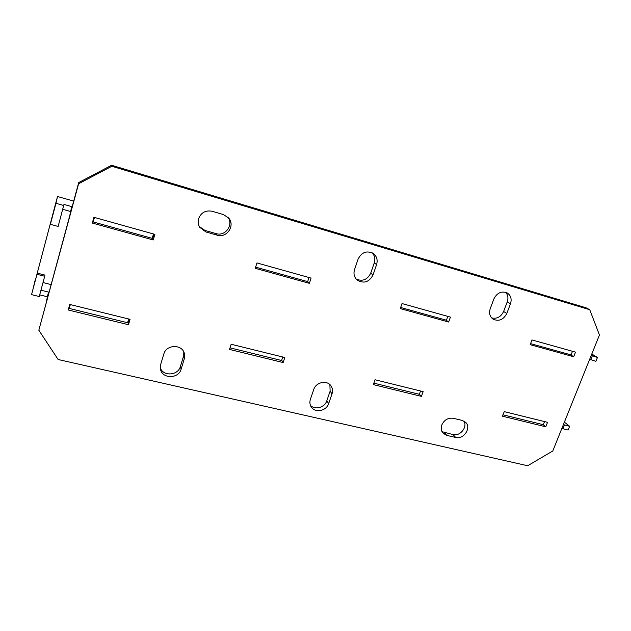 <?xml version="1.0" encoding="UTF-8"?>
<svg xmlns="http://www.w3.org/2000/svg" width="631" height="631" viewBox="0 0 631 631"><rect width="100%" height="100%" fill="white"/><g stroke="black" fill="none" stroke-linecap="round" stroke-linejoin="round"><path stroke-width="0.95" d="M282.759 356.996L281.6 360.506L230.007 347.855M309.016 277.514L307.66 281.615L255.618 267.134M48.469 292.074L46.308 301.886L48.469 292.074L40.952 290.205M68.937 307.439L69.371 307.549L70.199 304.56M39.698 294.866L47.207 296.728M71.666 206.597L69.938 214.863L71.666 206.597L63.968 204.428L58.139 226.442L50.37 224.32L56.088 201.967L35.265 280.606M92.82 221.236L93.262 221.363L94.358 217.419M69.371 307.549L70.364 304.599M93.262 221.363L94.524 217.466M420.562 390.991L419.355 394.296L373.875 383.143M447.836 316.383L446.432 320.225L400.646 307.486M544.545 421.579L543.307 424.695L503.002 414.804M564.461 424.986L562.947 428.757L568.129 430.026L569.643 426.272L564.461 424.986L563.53 424.261M35.052 280.55L33.112 288.683L37.268 273.136L44.951 275.092L44.714 276.26L39.248 296.531L31.55 294.63L57.508 196.517L73.677 201.1M128.685 318.986L127.588 322.741L69.3 308.441M43.018 282.562L51.008 284.573M62.761 209.311L70.356 211.44M37.268 273.136L36.992 274.296L44.714 276.26M36.992 274.296L31.55 294.63M562.947 428.757L562.024 428.023M128.511 321.187L128.069 321.076M591.255 355.371L597.454 357.438L591.791 354.03M57.508 196.517L55.985 203.324L63.778 205.509M597.454 357.438L595.885 361.318L589.685 359.26M572.498 351.286L571.055 354.906L530.553 343.635M152.962 237.398L152.513 237.272M153.483 233.967L152.197 238.36L93.278 221.962M569.643 426.272L564.374 422.163M55.985 203.324L50.37 224.32M590.687 359.867L592.257 355.979M441.818 424.923C444.279 419.828 448.113 417.619 453.318 418.298L462.168 420.412L465.575 422.273C471.672 427.652 463.785 439.768 455.724 437.457L446.89 435.414L443.159 433.284C441.172 430.965 440.73 428.181 441.818 424.923M198.615 218.61C201.155 212.489 205.698 210.044 212.237 211.282L223.445 214.587L228.611 217.963C235.513 225.464 226.829 238.447 217.143 235.166L205.958 231.971L199.79 227.349C198.142 224.612 197.755 221.702 198.615 218.61M332.016 393.854C332.955 390.912 332.608 388.239 330.967 385.841C327.039 379.791 315.902 382.141 313.733 389.524L310.397 399.336C309.537 402.026 309.789 404.51 311.138 406.782C314.79 413.297 326.416 411.144 328.664 403.588L332.016 393.854L330.116 391.173L326.787 400.835C324.752 407.594 314.83 410.316 310.413 405.291M181.113 369.214L184.299 358.842L184.307 353.242C181.949 343.982 166.205 344.494 163.839 353.991L160.676 364.458L160.487 369.206C162.175 379.042 178.66 378.979 181.113 369.214L180.356 366.587L183.518 356.294L183.818 352.019M127.722 322.283L128.164 322.394L129.126 319.097M68.826 307.833L69.339 307.96M152.245 238.21L152.686 238.337L153.925 234.093M92.71 221.639L93.27 221.804M442.039 431.667L453.003 434.585C460.038 436.589 467.745 427.124 463.974 421.09M199.349 226.568L204.965 230.425L216.054 233.604C225.228 236.704 233.856 224.928 227.98 217.277M160.29 367.857C163.177 376.597 178.084 375.603 180.356 366.587M330.116 391.173L329.887 384.618M491.628 317.914C496.944 319.073 500.943 316.928 503.617 311.477L507.253 301.847C508.523 298.061 507.947 294.858 505.534 292.248M356.152 279.068C362.573 281.71 367.431 279.738 370.736 273.128L374.27 262.875C375.453 258.962 374.727 255.594 372.109 252.771M38.83 330.226L78.701 182.572L111.616 165.251L586.01 307.786L589.74 309.711L111.821 166.276L78.607 183.763L38.83 330.226L58.115 359.504L527.666 465.749L552.772 450.999L599.45 334.998L589.74 309.711M531.98 339.943L575.504 352.13L573.666 356.744L530.158 344.66L531.98 339.943M375.074 379.767L423.149 391.63L421.413 396.371L373.355 384.618L375.074 379.767M402.034 303.558L450.431 317.109L448.633 322.023L400.259 308.583L402.034 303.558M231.143 344.266L284.818 357.501L283.145 362.549L229.503 349.432L231.143 344.266M256.951 262.938L311.091 278.097L309.356 283.335L255.247 268.301L256.951 262.938M69.765 304.45L130.065 319.325L128.487 324.72L68.227 309.979L69.765 304.45M93.909 217.293L154.879 234.361L153.238 239.969L92.315 223.051L93.909 217.293M504.232 411.633L547.542 422.32L545.76 426.793L502.465 416.2L504.232 411.633M506.803 313.473C503.42 319.814 498.829 321.7 493.048 319.136C489.774 316.628 488.836 313.15 490.224 308.701L493.884 298.92C497.094 292.745 501.55 290.765 507.261 292.973C510.873 295.466 511.946 299.062 510.479 303.779L506.803 313.473L503.617 311.477M373.024 274.935C369.135 282.191 363.842 283.903 357.162 280.077C354.188 277.277 353.313 273.783 354.527 269.603L358.069 259.175C361.658 252.195 366.737 250.302 373.323 253.496C376.817 256.32 377.906 260.019 376.589 264.594L373.024 274.935L370.736 273.128M78.607 183.763L78.701 182.572M111.616 165.251L111.821 166.276M545.76 426.793L543.165 424.655M153.238 239.969L152.686 238.337M128.487 324.72L128.164 322.394M309.356 283.335L307.676 281.568M283.145 362.549L281.694 360.222M448.633 322.023L446.149 320.146M421.413 396.371L419.37 394.257M573.666 356.744L570.479 354.74M328.664 403.588L326.787 400.835M507.253 301.847L510.479 303.779M216.054 233.604L217.143 235.166M204.965 230.425L205.958 231.971M374.27 262.875L376.589 264.594M453.003 434.585L455.724 437.457M444.216 432.55L446.89 435.414M184.299 358.842L183.518 356.294"/></g></svg>
